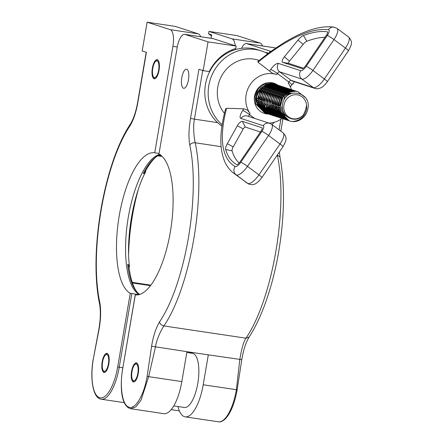 <?xml version="1.0" encoding="UTF-8"?>
<svg xmlns="http://www.w3.org/2000/svg" width="444" height="444" viewBox="0 0 444 444"><rect width="100%" height="100%" fill="white"/><g stroke="black" fill="none" stroke-linecap="round" stroke-linejoin="round"><path stroke-width="0.67" d="M303.48 114.774A12.177 11.35 -71.9 0 1 290.01 117.815A12.177 11.35 -71.9 0 1 283.949 105.134A12.177 11.35 -71.9 0 1 295.71 94.705A12.177 11.35 -71.9 0 1 306.582 105.217L305.572 110.012L303.48 114.774C296.087 124.592 280.181 116.761 282.484 104.845C284.354 86.658 311.699 91.003 307.925 108.552C306.865 114.208 303.785 118.221 298.679 120.596A15.224 14.186 -71.9 0 1 292.119 121.517L289.371 120.923L280.419 112.055L279.692 104.24L282.734 96.992L288.689 92.23L295.937 91.231L298.057 91.73L305.233 97.519M298.002 91.708L295.821 91.192L288.578 92.197L282.617 96.953L279.581 104.207L280.308 112.016L289.316 120.907M288.556 120.635L287.84 120.424L278.888 111.555L278.16 103.741L281.196 96.487L287.157 91.73L294.4 90.731L297.225 91.481M296.464 91.209L294.283 90.693L287.04 91.692L281.085 96.453L278.044 103.702L278.771 111.516L287.723 120.385L288.5 120.613M287.018 120.135L286.302 119.919L277.35 111.05L276.623 103.241L279.665 95.987L285.62 91.231L292.862 90.226L295.687 90.981M294.927 90.709L292.751 90.193L285.503 91.192L279.548 95.948L276.507 103.202L277.234 111.017L286.186 119.886L286.963 120.113M285.481 119.63L284.765 119.419L275.813 110.55L275.086 102.736L278.127 95.488L284.082 90.726L291.331 89.727L294.156 90.476M293.395 90.204L291.214 89.688L283.971 90.693L278.011 95.449L274.975 102.703L275.702 110.512L284.709 119.403M283.949 119.131L283.228 118.92L274.281 110.051L273.548 102.237L276.59 94.983L282.545 90.226L289.793 89.227L292.618 89.977M291.858 89.705L289.677 89.189L282.434 90.188L276.473 94.949L273.437 102.198L274.164 110.012L283.172 118.898M282.412 118.631L281.696 118.415L272.744 109.546L272.017 101.737L275.052 94.483L281.013 89.727L288.256 88.722L291.081 89.472M290.321 89.205L288.139 88.689L280.897 89.688L274.941 94.444L271.9 101.698L272.627 109.513L281.64 118.398M280.874 118.126L280.158 117.915L271.206 109.046L270.479 101.232L273.521 93.984L279.476 89.222L286.719 88.223L289.544 88.972M288.783 88.7L286.608 88.184L279.359 89.183L273.404 93.945L270.363 101.193L271.09 109.008L280.103 117.893M279.343 117.627L278.621 117.41L269.669 108.547L268.942 100.733L271.983 93.479L277.938 88.722L285.187 87.723L288.012 88.473M287.251 88.201L285.07 87.684L277.827 88.683L271.867 93.44L268.831 100.694L269.558 108.508L278.566 117.394M277.805 117.122L277.089 116.911L268.137 108.042L267.41 100.227L270.446 92.979L276.401 88.217L283.649 87.218L286.474 87.968M285.714 87.696L283.533 87.179L276.29 88.184L270.335 92.94L267.294 100.194L268.021 108.003L276.973 116.872L277.75 117.099M276.268 116.622L275.552 116.411L266.6 107.542L265.873 99.728L268.909 92.474L274.869 87.718L282.112 86.719L284.937 87.468M284.177 87.196L282.001 86.68L274.753 87.679L268.798 92.441L265.756 99.689L266.483 107.504L275.435 116.372L276.212 116.6M274.731 116.123L274.015 115.906L265.062 107.037L264.335 99.228L267.377 91.975L273.332 87.218L280.575 86.214L283.405 86.969M282.639 86.697L280.464 86.18L273.215 87.179L267.26 91.936L264.219 99.19L264.951 107.004L273.898 115.873L274.675 116.1M273.199 115.618L272.477 115.407L263.525 106.538L262.798 98.723L265.839 91.475L271.795 86.713L279.043 85.714L281.868 86.463M281.108 86.192L278.926 85.675L271.684 86.68L265.723 91.436L262.687 98.69L263.414 106.499L272.422 115.39M271.661 115.118L270.945 114.907L261.993 106.038L261.266 98.224L264.302 90.97L270.263 86.214L277.506 85.215L280.331 85.964M279.57 85.692L277.389 85.176L270.146 86.175L264.191 90.937L261.15 98.185L261.877 105.999L270.829 114.868L271.606 115.096M270.124 114.619L269.408 114.402L260.456 105.533L259.729 97.724L262.765 90.471L268.725 85.714L275.968 84.71L278.793 85.464M278.033 85.193L275.857 84.676L268.609 85.675L262.654 90.432L259.612 97.686L260.339 105.5L269.292 114.369L270.069 114.596M268.587 114.114L267.871 113.903L258.919 105.034L258.192 97.219L261.233 89.971L267.188 85.209L274.431 84.21L277.261 84.959M276.495 84.687L274.32 84.171L267.072 85.176L261.116 89.932L258.081 97.186L258.808 104.995L267.76 113.864L268.531 114.091M282.456 108.059L279.986 110.628M279.903 110.7L278.86 111.477M278.777 111.533L277.789 112.149L278.91 111.894M277.711 112.193L276.767 112.682M275.435 112.548L276.701 112.732L275.779 113.103M275.702 113.131L274.819 113.436M274.747 113.459L273.887 113.692M273.815 113.708L272.977 113.88M272.91 113.892L272.083 114.003M272.022 114.008L271.212 114.064M271.151 114.069L270.363 114.075M270.302 114.075L269.525 114.036M269.464 114.03L268.703 113.947M268.648 113.942L267.899 113.814M267.843 113.797L267.11 113.631M267.055 113.614L266.333 113.403L257.381 104.534L256.654 96.72L259.696 89.466L265.651 84.71L272.899 83.711L275.724 84.46M274.964 84.188L272.783 83.672L265.54 84.671L259.579 89.433L256.543 96.681L257.27 104.495L266.222 113.364L266.999 113.592M266.25 113.27L264.802 112.898L255.849 104.029L255.122 96.22L258.158 88.967L264.119 84.21L271.362 83.206L273.482 83.705M257.487 89.721L255.006 96.182L255.733 103.996L264.685 112.859L265.462 113.092M257.986 91.608L257.859 92.308M257.725 92.907L256.921 95.382M256.671 95.943L256.216 96.859M277.317 84.982L278.005 85.281M278.061 85.309L278.732 85.648M275.779 84.482L276.468 84.776M276.523 84.804L277.195 85.148M277.25 85.176L277.905 85.57M284.116 95.393L284.154 99.717M261.166 91.736L260.967 93.14M259.707 89.449L259.429 92.635M292.119 121.517C300.249 120.896 305.117 116.556 306.71 108.497L306.582 105.217M279.587 109.18L281.391 97.902L284.043 95.31M284.532 94.988L291.358 93.462M286.297 116.084L280.902 113.248M280.73 113.07L278.26 109.252M278.049 108.68L279.853 97.397L282.512 94.805M282.995 94.483L287.046 92.974M287.279 92.946L291.597 93.373M285.958 115.745L281.452 114.33M280.042 114.053L281.307 114.236L279.37 112.743M279.193 112.571L276.723 108.752M276.518 108.175L278.321 96.897L280.974 94.306M281.457 93.984L285.514 92.474M285.747 92.441L288.067 92.43M288.217 92.446L291.408 93.445M285.525 115.273L281.624 114.63M281.507 114.585L279.914 113.825M278.51 113.553L279.77 113.736L277.833 112.243M277.655 112.071L275.186 108.247M274.98 107.676L276.784 96.398L279.437 93.801M279.925 93.479L283.977 91.969M284.21 91.941L286.53 91.93M286.685 91.947L288.328 92.308M288.439 92.346L290.975 93.606M285.048 114.696L281.579 114.552M281.474 114.53L280.086 114.13M279.97 114.086L278.377 113.325M278.238 113.242L276.296 111.744M276.124 111.566L273.654 107.748M273.443 107.176L275.247 95.893L277.9 93.301M278.388 92.979L282.44 91.47M282.673 91.436L284.993 91.425M285.148 91.447L286.791 91.808M286.907 91.841L288.195 92.369M288.289 92.413L290.393 93.862M284.56 114.019L281.407 114.241M279.936 114.03L278.555 113.625M278.432 113.586L276.845 112.826M276.706 112.743L274.764 111.239M274.586 111.067L272.117 107.248M271.906 106.671L273.709 95.393L276.368 92.802M276.851 92.48L280.902 90.97M281.135 90.937L283.461 90.926M283.611 90.942L285.253 91.303M285.37 91.342L286.658 91.869M286.752 91.914L287.823 92.552M287.906 92.602L289.693 94.206M284.077 113.231L281.152 113.764M281.058 113.764L279.87 113.742M278.405 113.531L277.017 113.126M276.901 113.081L275.308 112.321M275.169 112.238L273.227 110.739M273.049 110.567L270.579 106.743M270.374 106.172L272.178 94.888L274.83 92.297M275.313 91.975L279.37 90.465M279.603 90.437L281.923 90.426M282.073 90.443L283.716 90.804M283.833 90.837L285.12 91.364M285.214 91.414L286.291 92.047M286.369 92.102L287.296 92.835M287.362 92.896L288.911 94.666M283.611 112.321L280.852 113.137M280.763 113.148L279.615 113.259M279.52 113.264L278.333 113.242M278.233 113.231L276.973 113.048M276.867 113.026L275.48 112.626M275.363 112.582L273.77 111.821M273.632 111.738L271.689 110.24M271.512 110.062L269.042 106.244M268.836 105.672L270.64 94.389L273.293 91.797M273.782 91.475L277.833 89.966M278.066 89.932L280.386 89.921M280.541 89.943L282.184 90.299M282.295 90.337L283.588 90.865M283.683 90.909L284.754 91.547M284.832 91.603L285.758 92.33M285.831 92.396L286.641 93.223M286.702 93.296L288.034 95.266M283.178 111.266L280.536 112.371M280.447 112.393L279.32 112.632M279.226 112.648L278.077 112.759M277.988 112.765L276.795 112.737M275.33 112.526L273.948 112.121M273.826 112.077L272.239 111.316M272.094 111.239L270.152 109.735M269.98 109.563L267.51 105.744M267.299 105.167L269.103 93.889L271.761 91.298M272.244 90.976L276.296 89.466M276.529 89.433L278.849 89.422M279.004 89.438L280.647 89.799M280.763 89.838L282.051 90.36M282.145 90.41L283.217 91.042M283.3 91.098L284.221 91.83M284.293 91.891L285.104 92.724M285.165 92.79L285.886 93.734M285.942 93.817L287.074 96.048M282.8 110.007L280.22 111.455M280.131 111.488L279.004 111.866M277.689 112.143L276.545 112.26M276.451 112.26L275.263 112.238M275.163 112.232L273.898 112.049M273.793 112.027L272.411 111.622M272.289 111.577L270.701 110.817M270.562 110.734L268.62 109.235M268.442 109.058L265.973 105.239M265.762 104.667L267.566 93.384L270.224 90.792M270.707 90.471L274.764 88.961M274.991 88.933L277.317 88.917M277.467 88.939L279.11 89.3M279.226 89.333L280.514 89.86M280.608 89.91L281.679 90.543M281.762 90.598L282.689 91.331M282.756 91.392L283.572 92.219M283.633 92.291L284.349 93.234M284.404 93.312L285.037 94.4M285.081 94.494L285.997 97.125M282.501 108.453L279.925 110.362M279.831 110.417L278.688 110.95M278.593 110.989L277.467 111.366M277.378 111.389L276.246 111.633M276.157 111.644L275.297 111.738M264.23 104.168L266.034 92.885L268.687 90.293M269.169 89.971L273.227 88.461M273.46 88.428L275.779 88.417M275.929 88.434L277.572 88.794M277.689 88.833L278.982 89.361M279.071 89.405L280.147 90.043M280.225 90.099L281.152 90.826M281.219 90.892L282.034 91.719M282.095 91.791L282.817 92.729M282.867 92.813L283.5 93.895M283.55 93.989L284.082 95.271M284.121 95.382L284.715 98.79M282.378 106.299L279.676 109.041M279.576 109.113L278.388 109.862M278.294 109.912L277.15 110.451M277.056 110.489L275.929 110.861M275.841 110.889L274.708 111.128M274.62 111.144L273.471 111.255M273.376 111.261L272.189 111.233M272.089 111.228L270.829 111.044M270.723 111.022L269.336 110.617M269.219 110.573L267.627 109.812M266.222 109.54L267.482 109.724L265.545 108.231M265.368 108.059L262.898 104.24M262.693 103.663L264.496 92.385L267.149 89.793M267.638 89.472L271.689 87.962M271.922 87.929L274.242 87.918M274.398 87.934L276.04 88.295M276.151 88.334L277.445 88.856M277.539 88.905L278.61 89.538M278.688 89.594L279.615 90.326M279.687 90.387L280.497 91.22M280.558 91.286L281.28 92.23M281.335 92.313L281.962 93.395M282.012 93.49L282.545 94.772M282.584 94.883L282.995 96.476M283.022 96.62L280.403 106.382L279.52 107.359M279.409 107.465L278.138 108.541M278.038 108.614L276.851 109.363M276.762 109.413L275.613 109.951M275.524 109.984L274.392 110.362M274.303 110.39L273.177 110.628M273.082 110.639L271.939 110.75M271.845 110.756L270.651 110.734M270.185 110.689L269.292 110.539M269.186 110.517L267.804 110.118M267.682 110.073L266.095 109.313M264.685 109.035L265.95 109.218L264.008 107.731M263.836 107.553L261.366 103.735M261.155 103.163L262.959 91.88L265.617 89.288M266.1 88.967L270.152 87.457M270.385 87.429L272.705 87.413M272.86 87.435L274.503 87.795M274.62 87.829L275.907 88.356M276.002 88.406L277.073 89.039M277.156 89.094L278.077 89.827M278.149 89.888L278.96 90.715M279.021 90.787L279.742 91.73M279.798 91.808L280.43 92.896M280.475 92.99L281.013 94.267M281.052 94.383L281.457 95.971M281.485 96.12L281.64 98.418M281.629 98.668L279.615 104.851M279.47 105.062L277.983 106.86M277.877 106.965L276.601 108.042M276.507 108.114L275.319 108.858M275.225 108.908L274.076 109.446M273.987 109.485L272.86 109.862M272.766 109.884L271.639 110.123M271.55 110.14L270.402 110.251M270.307 110.256L269.12 110.234M269.02 110.223L267.76 110.04M267.649 110.018L266.267 109.618M266.15 109.574L264.557 108.813M264.419 108.73L262.476 107.226M262.299 107.054L259.829 103.236M259.618 102.658L261.422 91.381L264.08 88.789M264.563 88.467L268.62 86.957M268.848 86.924L271.173 86.913M271.323 86.93L272.966 87.29M273.082 87.329L274.37 87.857M274.464 87.901L275.541 88.539M275.619 88.595L276.545 89.322M276.612 89.383L277.428 90.215M277.489 90.287L278.205 91.225M278.26 91.309L278.893 92.391M278.937 92.485L279.476 93.767M279.515 93.878L279.92 95.471M279.948 95.621L280.103 97.919M280.092 98.168L278.077 104.346M277.938 104.556L276.446 106.36M276.34 106.466L275.069 107.537M274.969 107.609L273.782 108.358M273.687 108.408L272.544 108.947M272.45 108.98L271.323 109.357M271.234 109.385L270.102 109.624M270.013 109.64L268.864 109.751M268.77 109.751L267.582 109.729M266.117 109.518L264.729 109.113M264.613 109.069L263.02 108.308M261.616 108.036L262.876 108.219L260.939 106.727M260.761 106.554L258.291 102.731M258.086 102.159L259.89 90.881L262.543 88.284M263.031 87.962L267.083 86.452M267.316 86.425L269.636 86.413M269.786 86.43L271.434 86.791M271.545 86.83L272.838 87.351M272.927 87.401L274.004 88.034M274.081 88.09L275.008 88.822M275.075 88.883L275.891 89.71M275.952 89.782L276.673 90.726M276.723 90.809L277.356 91.891M277.406 91.986L277.938 93.262M277.977 93.379L278.388 94.972M278.41 95.116L278.566 97.414M278.56 97.669L276.54 103.846M276.401 104.057L274.908 105.855M274.803 105.961L273.532 107.037M273.432 107.109L272.244 107.859M272.15 107.909L271.007 108.447M270.912 108.48L269.786 108.858M269.697 108.88L268.57 109.124M268.476 109.135L267.327 109.246M267.233 109.252L266.045 109.23M264.58 109.013L263.192 108.614M263.076 108.569L261.483 107.809M261.344 107.726L259.401 106.227M259.224 106.049L256.754 102.231M256.549 101.659L256.36 101.032M263.303 86.552L265.545 85.953M265.778 85.92L268.098 85.908M268.254 85.931L269.897 86.291M270.013 86.325L271.301 86.852M271.395 86.896L272.466 87.535M272.544 87.59L273.471 88.317M273.543 88.384L274.353 89.211M274.414 89.283L275.136 90.226M275.191 90.304L275.818 91.392M275.868 91.486L276.401 92.763M276.44 92.874L276.851 94.467M276.878 94.616L277.034 96.914M277.023 97.164L275.008 103.347M274.864 103.557L273.376 105.356M273.265 105.461L271.994 106.538M271.894 106.604L270.707 107.354M270.618 107.404L269.469 107.942M269.38 107.981L268.248 108.358M268.159 108.38L267.033 108.619M266.938 108.636L265.795 108.747M265.701 108.752L264.507 108.725M264.413 108.719L263.148 108.536M263.042 108.514L261.66 108.108M261.538 108.07L259.951 107.309M259.807 107.226L259.13 106.776M266.716 85.426L268.359 85.786M268.476 85.825L269.763 86.352M269.858 86.397L270.929 87.035M271.012 87.085L271.933 87.818M272.006 87.879L272.816 88.711M272.882 88.778L273.598 89.721M273.654 89.805L274.287 90.887M274.331 90.981L274.869 92.263M274.908 92.374L275.313 93.967M275.341 94.111L275.496 96.415M275.485 96.664L273.471 102.842M273.326 103.052L271.839 104.851M271.734 104.962L270.457 106.033M270.363 106.105L269.175 106.854M269.081 106.904L267.932 107.442M267.843 107.476L266.716 107.853M266.622 107.881L265.495 108.12M265.407 108.136L264.258 108.247M264.163 108.247L262.976 108.225M261.51 108.014L260.123 107.609M267.072 85.365L268.226 85.847M268.32 85.897L269.397 86.53M269.475 86.586L270.402 87.318M270.468 87.379L271.284 88.206M271.345 88.278L272.061 89.222M272.117 89.3L272.749 90.387M272.794 90.482L273.332 91.758M273.371 91.875L273.782 93.468M273.804 93.612L273.959 95.91M266.805 85.403L267.86 86.031M267.937 86.086L268.864 86.813M268.931 86.88L269.747 87.707M269.808 87.779L270.529 88.722M270.579 88.8L271.212 89.882M271.262 89.977L271.795 91.259M271.833 91.37L272.244 92.963M272.266 93.112L272.422 95.41M266.4 85.581L267.327 86.314M267.399 86.375L268.209 87.207M268.27 87.274L268.992 88.217M269.047 88.3L269.675 89.383M269.724 89.477L270.257 90.759M270.296 90.87L270.707 92.463M270.735 92.607L270.89 94.911M265.756 104.601L264.569 105.35M264.474 105.4L263.325 105.938M263.237 105.972L262.11 106.349M262.016 106.377L260.889 106.616M260.795 106.627L259.651 106.743M259.557 106.743L259.107 106.749M265.862 85.875L266.678 86.702M266.739 86.774L267.454 87.718M267.51 87.795L268.143 88.883M268.187 88.978L268.725 90.254M268.764 90.371L269.169 91.963M269.197 92.108L269.353 94.406M264.219 104.101L263.031 104.845M262.937 104.901L261.788 105.433M261.699 105.472L260.573 105.85M260.478 105.872L259.352 106.116M259.263 106.127L258.658 106.199M264.857 85.892L265.14 86.203M265.201 86.275L265.917 87.213M265.973 87.296L266.605 88.378M266.65 88.473L267.188 89.755M267.227 89.866L267.638 91.458M267.66 91.608L267.815 93.906M262.682 103.596L261.494 104.346M261.399 104.396L260.256 104.934M260.162 104.973L259.035 105.345M258.946 105.372L258.192 105.544M264.025 86.214L264.385 86.713M264.441 86.796L265.068 87.879M265.118 87.973L265.651 89.255M265.69 89.366L266.1 90.959M266.123 91.103L266.283 93.407M266.272 93.656L264.252 99.833M264.113 100.044L262.626 101.843M262.515 101.948L261.244 103.025M261.144 103.097L259.956 103.846M259.868 103.896L258.719 104.434M258.63 104.468L257.725 104.778M263.126 86.641L263.536 87.379M263.581 87.474L264.119 88.75M264.158 88.867L264.563 90.454M264.591 90.604L264.746 92.901M264.735 93.151L262.72 99.334M262.576 99.545L261.089 101.343M260.978 101.448L259.707 102.525M259.612 102.597L258.425 103.341M258.33 103.391L257.276 103.89M262.16 87.207L262.582 88.251M262.62 88.362L263.026 89.954M263.053 90.104L263.209 92.402M263.198 92.652L261.183 98.829M261.039 99.04L259.551 100.844M259.446 100.949L258.175 102.02M258.075 102.092L256.887 102.842M261.116 87.962L261.494 89.455M261.516 89.599L261.671 91.897M261.666 92.152L259.646 98.329M259.507 98.54L258.014 100.338M257.909 100.444L256.638 101.521M259.984 89.1L260.14 91.397M260.129 91.647L258.108 97.83M257.97 98.041L256.482 99.839M258.591 91.148L256.577 97.325M256.432 97.536L256.127 97.974M154.079 78.755A9.668 3.463 -81.5 0 0 154.279 78.804A9.668 3.463 -81.5 0 0 159.085 70.035A9.668 3.463 -81.5 0 0 157.331 59.729A9.668 3.463 -81.5 0 0 157.132 59.679A9.668 3.463 -81.5 0 0 152.32 68.448A9.668 3.463 -81.5 0 0 154.079 78.755M103.879 372.433A9.668 3.463 -81.5 0 0 104.079 372.477A9.668 3.463 -81.5 0 0 108.885 363.714A9.668 3.463 -81.5 0 0 107.132 353.402A9.668 3.463 -81.5 0 0 106.932 353.357A9.668 3.463 -81.5 0 0 102.12 362.121A9.668 3.463 -81.5 0 0 103.879 372.433M159.046 153.463L154.723 152.819L172.921 46.343A15.224 5.456 -81.5 0 0 170.23 29.665L147.114 22.2L142.197 50.966L146.398 52.325L138.006 101.432C136.386 111.416 133.744 119.519 130.081 125.741C104.229 163.825 89.033 252.719 99.845 302.642C101.11 310.456 100.849 319.325 99.062 329.259L93.318 358.98A35.32 12.66 -81.5 0 0 99.561 397.68A35.32 12.66 -81.5 0 0 117.693 366.849L119.236 367.155A36.536 13.092 98.5 0 1 101.243 399.223L124.281 402.658M147.114 22.2L175.23 26.39L198.346 33.855A15.224 5.456 -81.5 0 1 200.633 36.724M262.487 45.948A15.224 5.456 -81.5 0 0 260.195 43.079L237.085 35.614L208.969 31.424L208.558 33.816A44.15 41.142 -72.1 0 1 211.499 36.064M208.558 33.816L211.71 34.837L211.122 38.289M208.969 31.424L232.084 38.883A15.224 5.456 98.5 0 1 235.215 45.76M235.364 48.59A15.224 5.456 98.5 0 1 235.359 49.65M139.671 294.444A71.795 25.73 98.5 0 1 139.583 294.383A71.795 25.73 98.5 0 1 127.694 264.408A3.774 2.103 -6.4 0 1 128.727 265.656C130.886 281.441 134.504 291.02 139.583 294.383M129.049 268.243L129.382 266.689A4.873 2.714 173.6 0 0 129.409 266.189A4.873 2.714 173.6 0 0 127.694 264.408M159.907 154.712A71.795 25.73 98.5 0 0 143.223 173.565A4.873 3.125 27.2 0 0 145.427 172.261A4.873 3.125 27.2 0 0 145.638 171.589L145.804 170.363M154.723 152.819A71.551 25.641 -81.5 0 0 154.512 152.78A71.551 25.641 -81.5 0 0 119.325 215.273A71.551 25.641 -81.5 0 0 130.27 293.268L138.8 294.688M157.764 155.811L162.143 156.466M150.877 285.153L132.19 282.367M158.63 155.306L161.289 155.7M143.223 173.565A3.774 2.42 27.2 0 0 144.605 172.611C150.411 161.91 155.689 155.883 160.434 154.529M132.39 282.95L150.499 285.647M106.926 354.601A8.447 3.03 -81.5 0 0 105.506 355.028A8.447 3.03 -81.5 0 0 102.508 362.471A8.447 3.03 -81.5 0 0 103.202 370.463A8.447 3.03 -81.5 0 0 104.085 371.234A8.447 3.03 -81.5 0 0 108.419 363.858A8.447 3.03 -81.5 0 0 106.926 354.601M104.662 372.433A9.668 3.463 98.5 0 1 103.996 371.717L103.202 370.463M105.506 355.028L106.632 354.057A9.668 3.463 98.5 0 1 107.476 353.568M173.748 405.91L184.304 407.481A27.406 9.818 -81.5 0 0 197.802 383.433A27.406 9.818 -81.5 0 0 192.951 353.407L188.106 351.848M133.3 381.929A9.668 3.463 98.5 0 1 131.541 371.622A9.668 3.463 98.5 0 1 136.352 362.853A9.668 3.463 98.5 0 1 136.552 362.903A9.668 3.463 98.5 0 1 138.306 373.21A9.668 3.463 98.5 0 1 133.5 381.979A9.668 3.463 98.5 0 1 133.3 381.929M183.5 88.256A9.668 3.463 98.5 0 1 181.74 77.944A9.668 3.463 98.5 0 1 186.547 69.181A9.668 3.463 98.5 0 1 186.752 69.225A9.668 3.463 98.5 0 1 188.506 79.537A9.668 3.463 98.5 0 1 183.699 88.3A9.668 3.463 98.5 0 1 183.5 88.256M177.983 406.543A36.536 13.092 -81.5 0 0 184.443 416.677A36.536 13.092 -81.5 0 0 185.204 416.855A36.536 13.092 -81.5 0 0 203.202 384.787L208.314 354.856L186.946 351.67L181.835 381.601L148.657 376.656L141.009 400.205L135.82 406.882L130.653 408.719C121.057 406.094 119.758 387.19 122.661 368.442L122.738 368.481C119.392 387.002 122.389 405.55 128.982 407.176C135.414 409.757 144.106 394.982 147.114 376.351L151.598 346.22C153.213 336.236 155.855 328.133 159.524 321.911C185.376 283.827 200.571 194.927 189.76 145.01C188.495 137.196 188.756 128.327 190.543 118.393L198.934 69.286L203.136 70.646L208.053 41.875L236.169 46.065L213.053 38.606A15.224 5.456 -81.5 0 0 212.737 38.528L184.621 34.338A15.224 5.456 98.5 0 1 184.937 34.41L208.053 41.875M293.301 82.917L293.107 84.06L292.435 83.96M271.212 51.293L269.908 51.099L269.686 52.403M236.169 46.065L235.758 48.463A44.15 41.142 107.9 0 0 209.279 71.562L203.136 70.646M267.976 53.669A44.15 41.142 107.9 0 0 266.345 52.475L266.272 52.914M260.112 88.933L259.485 92.624M259.407 93.073L258.802 96.62M266.345 52.475L268.598 53.202M269.908 51.099L246.792 43.634A15.224 5.456 98.5 0 0 246.476 43.562A15.224 5.456 98.5 0 0 241.542 48.318M232.034 50.816L232.218 49.739M130.664 408.719L163.836 413.669A36.536 13.092 -81.5 0 0 181.835 381.601M135.254 294.894L135.315 294.899A71.551 25.641 98.5 0 0 170.435 231.468A71.551 25.641 98.5 0 0 158.924 154.173L177.123 47.702A15.224 5.456 98.5 0 1 184.621 34.338M246.476 43.562L274.592 47.752A15.224 5.456 98.5 0 1 274.908 47.824L275.746 48.096M203.202 384.787L237.157 389.804C234.754 403.024 230.919 412.598 225.646 418.52C223.005 421.134 220.579 422.227 218.381 421.8A36.536 13.092 -81.5 0 0 236.375 389.732L239.804 359.551C240.998 352.02 243.101 342.219 245.998 338.178L163.903 325.94C161.1 329.992 156.56 339.432 155.461 346.98L148.657 376.656L147.114 376.351M217.632 122.616L194.405 119.153C192.935 126.596 194.017 137.424 195.21 142.785C206.405 194.472 190.67 286.508 163.903 325.94C161.505 325.369 160.04 324.026 159.524 321.911M136.347 364.097A8.447 3.03 -81.5 0 0 134.926 364.53A8.447 3.03 -81.5 0 0 131.929 371.967A8.447 3.03 -81.5 0 0 132.623 379.959A8.447 3.03 -81.5 0 0 133.505 380.73A8.447 3.03 -81.5 0 0 137.84 373.354A8.447 3.03 -81.5 0 0 136.347 364.097M134.082 381.929A9.668 3.463 98.5 0 1 133.416 381.218L132.623 379.959M134.926 364.53L136.053 363.558A9.668 3.463 98.5 0 1 136.891 363.064M221.961 126.107A42.63 39.721 -71.9 0 1 205.444 84.488A42.63 39.721 -71.9 0 1 258.036 49.833L261.399 50.932A42.63 39.721 -71.9 0 1 267.865 53.752M274.414 122.239A42.63 39.721 -71.9 0 1 271.867 124.503M222.167 124.764A42.63 39.721 -71.9 0 1 208.808 85.587A42.63 39.721 -71.9 0 1 261.399 50.932M277.75 85.098A15.834 14.752 108.1 0 0 257.243 89.455A15.834 14.752 108.1 0 0 255.705 105.561A15.834 14.752 108.1 0 0 268.32 114.041M277.445 105.544A12.787 11.916 108.1 0 0 277.75 105.123A12.787 11.916 108.1 0 0 277.905 104.884M278.044 104.673A12.787 11.916 108.1 0 0 280.103 98.152M280.114 97.902A12.787 11.916 108.1 0 0 279.992 95.565M279.97 95.416A12.787 11.916 108.1 0 0 279.609 93.784M272.089 85.809A12.787 11.916 108.1 0 0 271.678 85.686M271.55 85.653A12.787 11.916 108.1 0 0 269.736 85.315M269.564 85.298A12.787 11.916 108.1 0 0 266.739 85.415M266.439 85.47A12.787 11.916 108.1 0 0 260.462 88.528M259.635 89.361A12.787 11.916 108.1 0 0 258.486 90.815A12.787 11.916 108.1 0 0 256.643 102.203M258.008 100.055A12.787 11.916 108.1 0 0 258.846 98.951A12.787 11.916 108.1 0 0 259.612 97.68M259.79 97.336A12.787 11.916 108.1 0 0 261.066 93.307M261.116 92.924A12.787 11.916 108.1 0 0 261.166 90.054M261.15 89.888A12.787 11.916 108.1 0 0 260.856 88.178M263.187 125.696A6.088 5.672 108.1 0 1 269.663 123.315L271.623 124.326A12.177 4.218 126.6 0 1 268.565 135.476L247.486 166.367A12.177 4.218 126.6 0 1 236.463 174.997A12.177 4.218 126.6 0 1 236.175 174.869A179.16 62.049 126.6 0 1 233.966 173.432C230.247 170.635 227.334 167.044 225.213 162.654C218.459 148.041 220.268 128.766 225.569 109.019L226.579 108.269A173.071 59.94 -53.4 0 0 235.148 166.528A6.088 2.109 -53.4 0 0 235.292 166.589A6.088 2.109 -53.4 0 0 240.803 162.276L261.877 131.385A6.088 2.109 -53.4 0 0 263.187 125.696L240.926 118.426A8.525 2.953 126.6 0 1 242.763 110.467L243.884 108.819L247.541 110.151L250.116 113.581A24.969 23.266 -71.9 0 1 250.366 84.343A24.969 23.266 -71.9 0 1 276.756 74.525L272.633 73.371L269.613 71.101L270.735 69.458A8.525 2.953 126.6 0 1 278.455 63.414L300.716 70.685A6.088 2.109 -53.4 0 0 306.227 66.367L327.3 35.476A6.088 2.109 -53.4 0 0 328.61 29.792A6.088 2.109 -53.4 0 0 328.449 29.754A173.071 59.94 -53.4 0 0 257.997 62.21L257.814 61.655C276.446 46.32 293.54 35.92 309.085 30.458C318.12 27.295 326.379 26.185 333.86 27.128A6.088 5.611 97.8 0 0 328.449 29.754M224.453 113.398A32.884 30.642 -71.9 0 1 223.399 73.06A32.884 30.642 -71.9 0 1 259.235 60.489M281.973 118.504A24.969 23.266 -71.9 0 1 269.247 123.093A24.969 23.266 -71.9 0 1 269.02 123.105M243.884 108.819L226.579 108.269M261.821 127.694A3.652 1.265 126.6 0 1 262.099 127.939A3.652 1.265 126.6 0 1 261.033 131.108L239.96 161.999A3.652 1.265 126.6 0 1 236.73 164.607A3.652 1.265 126.6 0 1 236.569 164.552A170.635 59.096 126.6 0 1 225.68 149.5A9.135 3.164 126.6 0 1 227.3 143.717L237.324 125.774A4.873 1.687 126.6 0 1 242.341 121.334L261.821 127.694L262.176 128.377M269.613 71.101L257.997 62.21M334.454 27.245A6.088 5.611 97.8 0 0 333.86 27.128L337.046 28.422A12.177 4.218 126.6 0 1 333.988 39.572L312.915 70.463A12.177 4.218 126.6 0 1 301.892 79.093L279.626 71.823A2.436 0.844 -53.4 0 0 277.422 73.549L288.889 82.062L288.223 83.039A24.969 23.266 -71.9 0 1 291.425 89.571M268.431 114.041A15.834 14.752 108.1 0 0 268.836 114.041M268.881 114.041A15.834 14.752 108.1 0 0 269.342 114.019M269.536 114.008A15.834 14.752 108.1 0 0 270.13 113.953M270.18 113.947A15.834 14.752 108.1 0 0 270.879 113.847M270.94 113.842A15.834 14.752 108.1 0 0 271.678 113.692M271.739 113.681A15.834 14.752 108.1 0 0 272.516 113.475M272.583 113.459A15.834 14.752 108.1 0 0 273.393 113.192M273.46 113.17A15.834 14.752 108.1 0 0 274.303 112.837M274.37 112.804A15.834 14.752 108.1 0 0 275.252 112.382M275.324 112.349A15.834 14.752 108.1 0 0 276.24 111.827M276.312 111.777A15.834 14.752 108.1 0 0 277.278 111.128M277.356 111.067A15.834 14.752 108.1 0 0 278.377 110.24M278.466 110.168A15.834 14.752 108.1 0 0 279.204 109.463M256.626 101.454A12.787 11.916 108.1 0 0 257.897 100.183M256.959 103.136A12.787 11.916 108.1 0 0 260.156 107.82M260.356 107.997A12.787 11.916 108.1 0 0 262.421 109.391M262.559 109.468A12.787 11.916 108.1 0 0 264.125 110.118M275.136 107.959A12.787 11.916 108.1 0 0 276.362 106.832M290.254 86.43L289.86 86.169M302.081 68.681A3.652 1.265 -53.4 0 0 302.153 68.703A3.652 1.265 -53.4 0 0 305.389 66.095L326.462 35.204A3.652 1.265 -53.4 0 0 327.522 32.029A3.652 1.265 -53.4 0 0 327.15 31.768A170.635 59.096 -53.4 0 0 303.435 35.52A9.135 3.164 -53.4 0 0 298.013 40.065L284.36 56.821A4.873 1.687 -53.4 0 0 282.6 62.321L302.236 68.709M239.177 163.015A167.793 58.109 126.6 0 1 232.107 150.855A6.294 2.181 126.6 0 1 233.222 146.87L243.245 128.927A2.031 0.705 126.6 0 1 245.338 127.073L260.428 132.001M325.058 37.257A167.793 58.109 -53.4 0 0 306.898 41.214A6.294 2.181 -53.4 0 0 303.163 44.345L289.51 61.1A2.031 0.705 -53.4 0 0 288.778 63.398L303.446 68.187M157.126 60.928A8.447 3.03 -81.5 0 0 155.705 61.355A8.447 3.03 -81.5 0 0 152.708 68.798A8.447 3.03 -81.5 0 0 153.402 76.79A8.447 3.03 -81.5 0 0 154.284 77.556A8.447 3.03 -81.5 0 0 158.619 70.185A8.447 3.03 -81.5 0 0 157.126 60.928M154.862 78.76A9.668 3.463 98.5 0 1 154.196 78.044L153.402 76.79M155.705 61.355L156.832 60.384A9.668 3.463 98.5 0 1 157.67 59.896M131.801 293.645L119.236 367.155L122.788 367.688M159.429 154.434A71.551 25.641 -81.5 0 0 127.528 222.111A71.551 25.641 -81.5 0 0 139.25 294.572M172.921 46.343L177.25 46.986M117.693 366.849L130.27 293.268M170.23 29.665L198.346 33.855M232.084 38.883L260.195 43.079M138.128 190.049A100.477 36.008 -81.5 0 0 128.605 253.901M138.006 101.432L137.818 101.337C136.191 110.945 133.727 118.504 130.436 124.02C103.874 163.364 88.628 252.847 99.595 304.051C100.788 311.1 100.544 319.469 98.873 329.165L93.323 358.935M130.081 125.741L130.436 124.02M99.845 302.642L99.595 304.051M93.318 358.98L93.24 358.946C89.871 378.122 92.774 397.003 100.311 399.006L101.243 399.223M186.807 352.492L192.951 353.407M135.315 294.899L122.738 368.481M241.564 359.634L208.314 354.856M221.101 146.648L195.21 142.785C192.74 142.613 190.926 143.351 189.76 145.01M274.908 47.824L246.792 43.634M213.053 38.606L184.937 34.41M279.071 129.853L280.88 119.264M202.797 70.047L194.405 119.153L190.543 118.393M245.998 338.178C272.766 298.751 288.5 206.715 277.306 155.028L279.975 157.015C285.015 184.321 284.615 215.729 278.788 251.237C275.802 268.681 271.684 284.965 266.439 300.094C261.344 314.685 255.578 327 249.139 337.046L245.998 338.178M186.946 351.67L151.598 346.22M122.744 368.431L135.231 294.888M235.148 166.528A6.088 5.705 -60.4 0 0 236.175 174.869L247.641 183.389A12.177 4.218 -53.4 0 0 247.93 183.511A12.177 4.218 -53.4 0 0 258.952 174.881L280.025 143.989A12.177 4.218 -53.4 0 0 283.089 132.839C287.967 138.223 286.097 140.576 282.956 146.736A6.088 0.66 -145.7 0 0 280.025 143.989L268.565 135.476A6.088 0.66 -145.7 0 0 261.877 131.385M248.823 184.049A6.088 5.705 -60.4 0 1 248.19 183.744L249.45 184.299C252.708 184.715 255.095 186.03 261.882 177.628A6.088 0.66 -145.7 0 0 258.952 174.881L247.486 166.367A6.088 0.66 -145.7 0 0 240.803 162.276M278.455 63.414A6.088 5.672 -71.9 0 0 279.626 71.823L291.092 80.336L313.353 87.607A12.177 4.218 -53.4 0 0 324.381 78.977L345.454 48.085A12.177 4.218 -53.4 0 0 348.512 36.935C353.391 42.319 351.52 44.666 348.385 50.832A6.088 0.66 -145.7 0 0 345.454 48.085L333.988 39.572A6.088 0.66 -145.7 0 0 327.3 35.476M270.735 69.458A6.088 0.66 -145.7 0 1 277.422 73.549L276.756 74.525M250.116 113.581L249.45 114.558L254.628 118.404M294.494 81.74L291.819 84.81A6.088 0.66 -145.7 0 0 288.889 82.062A2.436 0.844 126.6 0 1 291.092 80.336A6.088 5.672 -71.9 0 0 292.613 81.124L314.879 88.395A6.088 5.672 -71.9 0 1 313.353 87.607L301.892 79.093A6.088 5.672 -71.9 0 1 300.716 70.685M306.227 66.367A6.088 0.66 -145.7 0 1 312.915 70.463L324.381 78.977A6.088 0.66 -145.7 0 1 327.311 81.724L348.385 50.832M245.432 181.946A179.16 62.049 -53.4 0 0 247.641 183.389A6.088 5.705 -60.4 0 0 248.19 183.744L233.966 173.432M242.763 110.467A6.088 0.66 -145.7 0 1 249.45 114.558A2.436 0.844 -53.4 0 0 248.69 116.467M269.663 123.315L247.402 116.045A6.088 5.672 108.1 0 0 240.926 118.426M236.924 164.613L236.569 164.552M232.107 150.855L225.68 149.5M233.222 146.87L227.3 143.717M243.245 128.927L237.324 125.774M245.338 127.073L242.341 121.334M288.778 63.398L282.6 62.321M289.51 61.1L284.36 56.821M303.163 44.345L298.013 40.065M306.898 41.214L303.435 35.52M327.594 32.606L327.15 31.768M171.156 409.646L179.376 410.872M129.409 266.189C125.874 237.895 133.183 195.277 145.427 172.261M146.209 52.231L137.818 101.337M218.381 421.8L185.204 416.855M282.945 118.759L280.824 131.158M279.348 152.026L279.975 157.015M249.139 337.046C245.921 342.324 243.456 349.883 241.758 359.729L237.157 389.804M337.046 28.422L348.512 36.935M271.623 124.326L283.089 132.839M327.311 81.724C327.972 81.174 323.149 87.096 321.14 87.651C318.736 88.828 316.65 89.072 314.879 88.395M290.554 86.669L291.819 84.81M282.956 146.736L261.882 177.628"/></g></svg>
